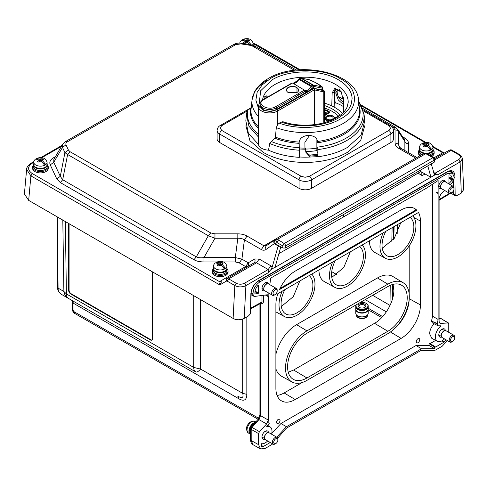 <?xml version="1.0" encoding="UTF-8"?>
<svg xmlns="http://www.w3.org/2000/svg" width="488" height="488" viewBox="0 0 488 488"><rect width="100%" height="100%" fill="white"/><g stroke="black" fill="none" stroke-linecap="round" stroke-linejoin="round"><path stroke-width="0.73" d="M36.362 158.923L36.777 158.319L39.144 159.003L42.242 158.728L43.347 159.369L42.852 159.637L42.852 161.144L45.646 164.352L44.536 164.993L41.748 161.784L38.644 162.083L37.539 161.443L38.033 161.144L38.033 159.637L35.545 159.033C34.16 160.399 33.574 161.491 33.794 162.309A6.649 3.837 180 0 0 37.899 165.853A6.649 3.837 180 0 0 45.146 165.023A6.649 3.837 180 0 0 47.092 162.309L47.092 164.541A6.649 3.837 180 0 1 45.146 167.256A6.649 3.837 180 0 1 37.899 168.092A6.649 3.837 180 0 1 33.794 164.541L33.794 162.309L32.281 163.193C27.358 166.646 27.358 170.099 32.275 173.557L30.896 175.869L219.856 284.962C218.917 283.101 218.795 281.997 219.49 281.643L221.534 281.789L219.856 284.962L226.273 281.106L227.286 281.186L234.819 285.535L233.118 318.42C236.424 320.213 240.12 320.213 244.195 318.414L248.38 315.998L250.429 313.784L251.167 293.288C251.167 290.269 252.985 284.791 258.353 281.125L447.191 172.105C448.71 171.221 450.174 171.044 451.571 171.556L453.267 173.862M42.852 161.144L41.547 160.393L42.852 159.637M42.242 159.991L42.242 158.728M41.748 159.003L40.443 159.753L39.144 159.003M40.168 161.186L39.339 160.711M40.443 159.753L40.443 161.028L41.748 161.784M45.646 164.352L43.584 163.163M41.547 161.668L41.547 160.393M38.033 159.637L39.339 160.393L38.033 161.144M39.144 161.784L40.443 161.028M39.339 161.668L39.339 160.393M41.547 160.711L40.718 161.186M275.104 294.636L274.415 295.033A3.91 2.257 -60 0 1 272.457 295.228L264.575 290.677A3.91 2.257 -60 0 1 263.764 288.884L263.764 288.408A3.325 1.921 -60 0 1 266.119 284.333L266.533 284.095A3.91 2.257 -60 0 1 268.485 283.9L276.373 288.451A3.91 2.257 -60 0 1 277.178 290.244L277.178 291.043A2.934 1.696 -60 0 1 275.104 294.636A2.934 1.696 -60 0 1 273.03 293.434A2.934 1.696 -60 0 1 275.104 289.841A2.934 1.696 -60 0 1 277.178 291.043M263.764 288.884A3.91 2.257 -60 0 1 266.533 284.095M272.457 295.228A3.91 2.257 -60 0 1 271.645 293.434A3.91 2.257 -60 0 1 273.353 289.5A3.91 2.257 -60 0 1 276.373 288.451M317.06 140.068L316.865 150.591A42.059 24.284 180 0 1 305.708 151.524M317.682 152.219A45 25.98 180 0 1 317.035 152.323M324.38 103.127A42.059 24.284 -0 0 1 331.773 105.902L332.157 92.97L334.664 88.456L341.106 91.579L343.631 101.376L343.302 112.582M263.544 99.412L266.277 95.813L267.607 97.063M262.52 100.04A42.901 24.772 180 0 1 274.951 84.467A42.901 24.772 180 0 1 322.129 79.196A42.901 24.772 180 0 1 348.182 102.511L347.072 107.177C345.406 111.032 341.856 114.57 336.433 117.797C323.202 125.77 299.589 127.582 282.973 121.726L281.167 122.043C298.918 128.448 323.843 126.679 338.391 117.992L344.247 113.869L348.45 109.349C349.512 108.001 350.439 106.238 351.238 104.048L352.104 98.674C351.891 91.347 347.2 84.979 338.031 79.562C320.878 69.314 289.262 69.357 272.188 79.77L260.623 90.786L259.219 103.676M322.702 89.499L323.77 90.542L323.806 91.854L324.38 91.5L324.368 122.708M323.806 122.86L323.806 91.854M258.347 107.878L255.877 100.138L257.158 92.305L262.093 84.967L270.315 78.69C286.188 67.783 324.392 67.783 340.264 78.69C359.15 87.852 359.15 109.91 340.264 119.072C324.74 128.356 298.028 130.143 279.24 123.159L277.66 124.611L276.299 127.649L275.409 137.122A54.333 31.366 -0 0 0 299.156 142.093C300.193 133.572 316.7 133.151 317.475 141.496A54.333 31.366 -0 0 0 343.704 133.108A54.333 31.366 -0 0 0 359.516 108.983L358.54 99.888A53.351 30.805 180 0 1 343.015 123.574A53.351 30.805 180 0 1 276.299 127.649M335.524 88.688A52.631 30.384 180 0 1 340.24 90.841L339.233 88.926M276.397 109.483L276.397 107.885A9.528 5.502 180 0 1 266.015 109.074A9.528 5.502 180 0 1 260.128 103.993L260.128 105.591L262.922 109.483C267.412 111.612 271.907 111.612 276.397 109.483L310.301 89.908L312.357 87.12L311.149 86.498L308.026 89.932A5.868 3.385 -60 0 1 304.817 90.036M317.773 147.101L317.871 156.739L317.773 147.101C328.729 145.662 338.202 142.667 346.187 138.11A57.84 33.391 -0 0 0 358.735 101.73M317.871 156.739C329.272 155.275 339.123 152.171 347.432 147.437L361.029 135.28L364.768 120.975L364.054 114.29L358.71 101.504M296.905 92.549A6.039 3.483 0 0 0 298.607 90.127A6.039 3.483 0 0 0 296.838 87.663A6.039 3.483 0 0 0 288.304 87.663A6.039 3.483 0 0 0 286.535 90.127A6.039 3.483 0 0 0 288.237 92.549M338.404 116.004A38.064 21.972 0 0 0 324.38 108.001M331.773 105.902A42.059 24.284 180 0 1 342.466 113.405M335.97 88.145L334.591 91.86L334.14 107.299M265.167 98.472L264.703 96.654M316.865 150.591L316.865 148.114A42.059 24.284 180 0 1 305.555 149.047M327.381 121.799A0.976 0.561 180 0 1 326.905 121.445A22.058 12.737 180 0 0 324.38 117.992M324.38 105.524A38.064 21.972 180 0 1 339.581 114.784A0.976 0.561 180 0 1 339.685 115.034A0.976 0.561 180 0 1 339.398 115.436L330.016 120.847M316.865 148.114L316.883 139.684M281.167 122.043L279.24 123.159M323.77 90.542L324.337 91.311L323.77 90.542M268.498 150.176L269.754 143.49L271.328 141.526C279.697 144.997 289.012 147.059 299.26 147.705L299.364 157.343C287.896 156.642 277.611 154.251 268.498 150.176A11.316 6.533 0 0 1 258.408 144.344L258.347 106.39A11.316 6.533 180 0 0 265.332 112.423A11.316 6.533 180 0 0 277.66 111.008L277.66 124.611M271.328 141.526L274.897 138.232L275.409 137.122M314.492 124.635L314.492 89.908L314.888 89.993L314.888 124.586M323.483 90.603L314.187 88.621L314.278 89.865A0.976 0.567 -120 0 0 313.589 88.663L276.964 109.806A0.976 0.567 60 0 1 277.66 111.008L314.278 89.865A0.976 0.787 101.9 0 0 313.979 88.578L313.022 88.334L310.301 89.908M258.408 144.344L248.404 133.358L245.824 120.817M322.599 87.547L322.11 88.194L313.662 86.37L313.229 86.62L313.229 88.255L322.599 89.951M260.22 103.163L259.72 107.22L263.849 110.526L270.578 111.532L276.964 109.806M258.347 128.252A54.845 31.665 180 0 1 250.856 108.001L247.947 110.117L246.946 111.837M299.26 147.705L299.156 142.093M322.397 87.053L322.702 90.103M322.11 88.194L322.11 90.121M307.129 91.738L305.073 91.329M250.856 108.001L251.369 107.086M359.199 106.048A54.845 31.665 180 0 1 344.07 134.267A54.845 31.665 180 0 1 317.596 142.734L317.548 142.051M300.614 78.098L301.249 78.092M322.599 87.517L322.056 86.815L313.363 85.089L301.261 78.098L298.876 79.343M301.627 78.178L309.105 79.721M309.496 79.8L315.346 82.515L322.318 86.968C319.616 84.717 315.693 82.448 310.551 80.16L309.319 79.733M321.793 86.901L322.117 88.157M300.876 78.19L312.973 85.174A0.976 0.567 120 0 1 313.363 85.089L313.662 86.37L312.973 85.174L312.54 85.424L313.229 86.62L312.357 87.12L311.667 85.925L311.149 86.498L299.053 79.513L299.571 78.94L311.667 85.925L312.54 85.424M260.128 103.993L260.128 103.993C260.165 102.273 261.165 100.827 263.124 99.656A0.976 0.567 60 0 1 263.611 99.704L291.598 83.546M305.22 91.244L276.397 107.885A0.976 0.567 -120 0 0 275.708 106.683C268.412 111.337 255.608 104.182 263.416 99.82L263.611 99.704M340.24 90.841L340.905 91.268M343.515 98.899L343.186 96.941M292.288 83.143L295.929 82.948L299.053 79.513L298.705 79.282C296.399 82.661 294.496 83.979 292.995 83.241L304.695 90.311M296.978 87.419L296.978 92.513L288.164 92.513C285.779 90.817 285.779 89.121 288.164 87.419C291.104 86.041 294.038 86.041 296.978 87.419M343.369 98.966L343.375 99.07A56.565 32.653 -0 0 0 338.434 96.752M47.287 164.907A7.826 4.514 180 0 1 48.269 167.097A7.826 4.514 180 0 1 45.976 170.294A7.826 4.514 180 0 1 37.448 171.27A7.826 4.514 180 0 1 32.623 167.097A7.826 4.514 180 0 1 33.599 164.907M32.623 167.097L32.623 168.378A7.826 4.514 0 0 0 37.448 172.551A7.826 4.514 0 0 0 45.976 171.569A7.826 4.514 0 0 0 48.269 168.378L48.269 167.097M431.008 152.085A6.649 3.837 180 0 1 423.755 152.921A6.649 3.837 180 0 1 419.656 149.371L419.656 147.138A6.649 3.837 180 0 0 423.755 150.682A6.649 3.837 180 0 0 431.008 149.853A6.649 3.837 180 0 0 432.954 147.138L432.954 149.371A6.649 3.837 180 0 1 431.008 152.085M422.218 143.753L422.639 143.149L424.999 143.832L428.098 143.557L429.208 144.198L428.714 144.466L428.714 145.973L431.502 149.182L429.44 147.992M427.604 143.832L426.305 144.582L426.305 145.857L427.604 146.613L430.398 149.822L431.502 149.182M427.604 146.613L424.505 146.912L423.401 146.272L423.895 145.973L423.895 144.466L421.406 143.862C420.022 145.229 419.436 146.321 419.656 147.138M428.714 145.973L427.409 145.223L428.714 144.466M428.098 144.82L428.098 143.557M426.305 144.582L424.999 143.832M426.024 146.016L425.194 145.54M427.409 146.498L427.409 145.223M423.895 144.466L425.194 145.223L423.895 145.973M424.999 146.613L426.305 145.857M425.194 146.498L425.194 145.223M427.409 145.54L426.579 146.016M224.938 271.06A6.649 3.837 180 0 1 217.691 271.889A6.649 3.837 180 0 1 213.585 268.345L213.585 266.106A6.649 3.837 180 0 0 217.691 269.657A6.649 3.837 180 0 0 224.938 268.821A6.649 3.837 180 0 0 226.883 266.106L226.883 268.345A6.649 3.837 180 0 1 224.938 271.06M216.147 262.721L216.568 262.123L218.935 262.8L222.034 262.532L223.138 263.172L222.644 263.441L222.644 264.941L225.438 268.156L223.376 266.96M221.54 262.8L220.234 263.55L220.234 264.832L221.54 265.582L224.327 268.79L225.438 268.156M221.54 265.582L218.435 265.887L217.331 265.246L217.825 264.941L217.825 263.441L215.336 262.837C213.951 264.203 213.366 265.295 213.585 266.106M222.644 264.941L221.339 264.191L222.644 263.441M222.034 263.794L222.034 262.532M220.234 263.55L218.935 262.8M219.96 264.99L219.13 264.514M221.339 265.472L221.339 264.191M217.825 263.441L219.13 264.191L217.825 264.941M218.935 265.582L220.234 264.832M219.13 265.472L219.13 264.191M221.339 264.514L220.509 264.99M433.143 149.737A7.826 4.514 180 0 1 434.125 151.927A7.826 4.514 180 0 1 431.837 155.123A7.826 4.514 180 0 1 430.544 155.721M420.888 155.184A7.826 4.514 180 0 1 418.478 151.927A7.826 4.514 180 0 1 419.46 149.737M434.125 151.927L434.125 153.208A7.826 4.514 180 0 1 431.837 156.398A7.826 4.514 180 0 1 431.776 156.434M419.869 155.776A7.826 4.514 180 0 1 418.478 153.208L418.478 151.927M226.883 267.888A6.844 3.953 180 0 1 227.079 268.821A6.844 3.953 180 0 1 225.078 271.621A6.844 3.953 180 0 1 217.618 272.475A6.844 3.953 180 0 1 213.39 268.821A6.844 3.953 180 0 1 213.585 267.888M227.079 268.821L227.079 270.419A6.844 3.953 180 0 1 225.078 273.213A6.844 3.953 180 0 1 217.618 274.073A6.844 3.953 180 0 1 213.39 270.419L213.39 268.821M242.426 39.949L242.847 39.351L245.208 40.028L248.307 39.76L249.417 40.394L248.923 40.669L248.923 42.169L251.71 45.378M249.935 44.518L247.812 42.81L244.714 43.109L243.61 42.474L244.104 42.169L244.104 40.669L241.615 40.059C240.23 41.431 239.645 42.523 239.864 43.334M248.923 42.169L247.617 41.419L248.923 40.669M248.307 41.016L248.307 39.76M247.812 40.028L246.513 40.778L245.208 40.028M246.233 42.218L245.403 41.736M246.513 40.778L246.513 42.059L247.812 42.81M250.326 44.579L249.649 44.188M247.617 42.694L247.617 41.419M244.104 40.669L245.403 41.419L244.104 42.169M245.208 42.81L246.513 42.059M245.403 42.694L245.403 41.419M247.617 41.736L246.788 42.218M304.969 148.12L304.896 142.35L309.526 135.377M334.597 91.653A53.296 30.768 180 0 1 335.848 92.141L335.848 93.354L338.282 99.979L343.534 104.676M343.479 106.585A53.296 30.768 0 0 0 335.103 102.547M330.394 120.627A4.593 2.653 180 0 1 325.313 117.992A4.593 2.653 180 0 1 326.655 116.113A4.593 2.653 180 0 1 331.663 115.54A4.593 2.653 180 0 1 334.506 117.992A4.593 2.653 180 0 1 334.475 118.273M334.506 118.017A4.593 2.653 0 0 0 331.645 115.583A4.593 2.653 0 0 0 326.655 116.162A4.593 2.653 0 0 0 325.313 118.017M299.358 156.977A55.626 32.116 -0 0 0 310.185 157.032L318.786 156.618M364.695 125.825L360.669 140.666L347.45 152.323A59.53 34.373 180 0 1 263.191 152.354L249.929 140.69L245.879 125.825M332.188 119.359A3.227 1.86 180 0 1 328.674 119.761A3.227 1.86 180 0 1 326.679 118.041A3.227 1.86 180 0 1 326.679 118.017A3.227 1.86 180 0 1 327.625 116.675A3.227 1.86 180 0 1 331.145 116.272A3.227 1.86 180 0 1 333.133 117.992A3.227 1.86 180 0 1 333.133 118.041A3.227 1.86 180 0 1 332.188 119.359M333.133 118.041L333.133 117.992A3.227 1.86 180 0 1 332.188 119.31A3.227 1.86 180 0 1 328.674 119.712A3.227 1.86 180 0 1 326.679 117.992L326.679 118.041M390.9 142.502A8.802 5.081 0 0 0 393.474 138.909L393.474 130.448A8.802 5.081 180 0 1 390.9 134.041L390.9 142.502L311.515 188.338A8.802 5.081 0 0 1 299.065 188.338L219.679 142.502A8.802 5.081 0 0 1 217.105 138.909L217.105 130.448A8.802 5.081 180 0 0 219.679 134.041L219.679 142.502M317.694 154.19A46.94 27.102 180 0 1 308.63 155.086M363.456 111.008L388.82 125.66L390.54 128.173L388.82 130.448L309.441 176.278L305.079 177.272L301.139 176.278L221.753 130.448L220.039 127.929L221.753 125.66A2.934 1.696 -120 0 0 220.289 125.514C218.478 126.386 217.41 128.027 217.105 130.448M334.561 92.976L335.146 103.242L334.243 103.767M324.38 109.922L327.088 110.294L329.18 111.599L329.577 112.38L329.18 112.984L327.497 113.576L324.38 112.423M324.38 113.161L326.625 114.46L324.38 115.754M324.38 114.997L325.49 114.357L324.38 113.716M341.295 100.681L343.619 101.754M317.755 155.562L310.575 156.014L305.744 151.701M299.303 148.968A55.083 31.805 0 0 0 305.586 149.157L305.274 148.126A53.296 30.768 180 0 1 299.266 147.925M325.112 109.8L324.575 109.861M329.565 112.399L329.461 111.941M329.461 111.99L329.18 111.599M329.18 111.648L328.717 111.24M328.717 111.282L327.088 110.294M327.088 110.343L326.46 110.026M326.46 110.074L325.868 109.867M325.868 109.916L325.112 109.849M324.38 115.046L325.49 114.357M326.582 114.485L324.38 113.21M343.595 102.523L341.082 100.461C338.751 97.948 337.458 95.319 337.19 92.58L337.129 91.402A55.083 31.805 0 0 0 334.762 90.487M335.848 92.141L337.129 91.402M310.185 157.032L305.897 152.299L305.586 149.157M324.38 111.874L327.003 113.106L328.528 112.606L328.76 112.094L328.528 112.655L327.003 113.155L324.38 111.917M328.76 112.094L326.088 110.367L324.38 110.599M452.614 341.466L451.925 341.868A3.91 2.257 -60 0 1 449.966 342.058L442.085 337.507A3.91 2.257 -60 0 1 441.274 335.72L441.274 335.238A3.325 1.921 -60 0 1 443.623 331.169L444.037 330.925A3.91 2.257 -60 0 1 445.995 330.736L453.877 335.286A3.91 2.257 -60 0 1 454.688 337.074L454.688 337.873A2.934 1.696 -60 0 1 452.614 341.466A2.934 1.696 -60 0 1 450.54 340.27A2.934 1.696 -60 0 1 452.614 336.677A2.934 1.696 -60 0 1 454.688 337.873M441.274 335.72A3.91 2.257 -60 0 1 444.037 330.925M449.966 342.058A3.91 2.257 -60 0 1 449.155 340.27A3.91 2.257 -60 0 1 450.863 336.33A3.91 2.257 -60 0 1 453.877 335.286M359.516 307.544A3.172 1.83 180 0 1 358.82 306.397A3.172 1.83 180 0 1 359.754 305.104A3.172 1.83 180 0 1 363.206 304.707A3.172 1.83 180 0 1 365.164 306.397A3.172 1.83 180 0 1 364.469 307.544M359.229 304.195A3.91 2.257 180 0 1 364.762 304.195A3.91 2.257 180 0 1 364.762 307.391L364.762 307.391A3.91 2.257 180 0 1 359.229 307.391A3.91 2.257 180 0 1 359.229 304.195M367.104 316.547A5.502 3.178 180 0 1 367.013 316.675A5.502 3.178 180 0 1 365.884 317.621A5.502 3.178 180 0 1 356.972 316.675A5.502 3.178 180 0 1 356.88 316.547M367.671 314.742A5.71 3.3 180 0 1 367.208 316.425A5.71 3.3 180 0 1 366.03 317.413A5.71 3.3 180 0 1 356.777 316.425A5.71 3.3 180 0 1 356.313 314.742M356.301 304.768A5.96 3.44 0 0 0 358.906 308.739A5.96 3.44 0 0 0 366.207 308.227A5.96 3.44 0 0 0 366.207 303.359A5.96 3.44 0 0 0 360.211 302.511M356.087 304.89A6.21 3.587 0 0 0 355.782 306A6.21 3.587 0 0 0 359.619 309.313A6.21 3.587 0 0 0 366.384 308.532A6.21 3.587 0 0 0 368.202 306A6.21 3.587 0 0 0 366.384 303.463A6.21 3.587 0 0 0 366.293 303.414M355.782 306L355.782 306.543A6.21 3.587 0 0 0 359.619 309.856A6.21 3.587 0 0 0 366.384 309.081A6.21 3.587 0 0 0 368.202 306.543L368.202 306M367.495 314.961L367.495 315.077A5.502 3.178 180 0 1 365.884 317.328A5.502 3.178 180 0 1 359.888 318.011A5.502 3.178 180 0 1 356.49 315.077L356.49 314.961M368.196 309.361A6.21 3.587 180 0 1 368.202 309.544L368.202 313.296A6.21 3.587 180 0 1 366.384 315.834L365.884 316.12A5.502 3.178 180 0 1 358.1 316.12L357.6 315.834A6.21 3.587 180 0 1 355.782 313.296L355.782 309.544A6.21 3.587 180 0 1 355.789 309.361M365.884 316.12L366.384 315.834A6.21 3.587 180 0 1 357.6 315.834M355.795 306.738A6.21 3.587 0 0 0 355.782 306.934A6.21 3.587 0 0 0 359.619 310.246A6.21 3.587 0 0 0 366.384 309.471A6.21 3.587 0 0 0 368.202 306.934A6.21 3.587 0 0 0 368.196 306.738M368.202 309.544A6.21 3.587 180 0 1 366.384 312.082A6.21 3.587 180 0 1 359.619 312.857A6.21 3.587 180 0 1 355.782 309.544M355.782 306.934L355.782 309.172A6.21 3.587 0 0 0 359.619 312.485A6.21 3.587 0 0 0 366.384 311.71A6.21 3.587 0 0 0 368.202 309.172L368.202 306.934M364.335 312.491A5.612 3.239 180 0 1 359.65 312.491M227.079 268.711A7.826 4.514 180 0 1 228.061 270.901A7.826 4.514 180 0 1 225.767 274.091A7.826 4.514 180 0 1 217.239 275.073A7.826 4.514 180 0 1 212.408 270.901A7.826 4.514 180 0 1 213.39 268.711M212.408 270.901L212.408 272.176A7.826 4.514 0 0 0 217.239 276.348A7.826 4.514 0 0 0 225.767 275.372A7.826 4.514 0 0 0 228.061 272.176L228.061 270.901M47.092 164.084A6.844 3.953 180 0 1 47.287 165.023A6.844 3.953 180 0 1 45.286 167.817A6.844 3.953 180 0 1 37.826 168.671A6.844 3.953 180 0 1 33.599 165.023A6.844 3.953 180 0 1 33.794 164.084M47.287 165.023L47.287 166.621A6.844 3.953 180 0 1 45.286 169.415A6.844 3.953 180 0 1 37.826 170.269A6.844 3.953 180 0 1 33.599 166.621L33.599 165.023M255.279 422.51A6.844 3.953 120 0 0 249.246 431.416A6.844 3.953 120 0 0 250.594 434.509M432.954 148.913A6.844 3.953 180 0 1 433.149 149.853A6.844 3.953 180 0 1 431.142 152.646A6.844 3.953 180 0 1 426.957 153.787M424.127 153.598A6.844 3.953 180 0 1 419.454 149.853A6.844 3.953 180 0 1 419.656 148.913M419.454 149.853L419.454 151.451A6.844 3.953 0 0 0 422.022 154.531M429.3 155.001A6.844 3.953 0 0 0 431.142 154.245A6.844 3.953 0 0 0 433.149 151.451L433.149 149.853M275.799 443.549L275.104 443.952A3.91 2.257 -60 0 1 273.152 444.147L265.265 439.59A3.91 2.257 -60 0 1 264.453 437.803L264.453 437.321A3.325 1.921 -60 0 1 266.808 433.252L267.223 433.009A3.91 2.257 -60 0 1 269.181 432.819L277.062 437.37A3.91 2.257 -60 0 1 277.873 439.157L277.873 439.956A2.934 1.696 -60 0 1 275.799 443.549A2.934 1.696 -60 0 1 273.725 442.354A2.934 1.696 -60 0 1 275.799 438.761A2.934 1.696 -60 0 1 277.873 439.956M264.453 437.803A3.91 2.257 -60 0 1 267.223 433.009M273.152 444.147A3.91 2.257 -60 0 1 272.341 442.354A3.91 2.257 -60 0 1 274.049 438.419A3.91 2.257 -60 0 1 277.062 437.37M255.444 422.327A6.649 3.837 120 0 0 248.965 431.093A6.649 3.837 120 0 0 249.807 433.71M250.844 422.035L251.344 421.382L252.009 421.418L250.112 422.096C245.952 425.933 245.385 429.574 248.41 433.021L249.947 433.911M244.506 283.223C245.037 283.418 245.501 284.211 245.891 285.614L245.043 286.041C241.218 287.304 237.809 287.139 234.819 285.535L236.198 283.223C238.968 284.541 241.731 284.534 244.506 283.223L268.205 269.541L256.517 262.794L254.022 262.91C255.114 262.129 255.334 260.818 254.681 258.976L259.159 259.036L270.846 265.783L272.237 267.003L277.831 247.123L278.52 246.141M272.237 267.003L270.986 269.547L268.272 272.707C268.992 270.962 268.967 269.901 268.205 269.541L270.846 265.783M250.429 313.784L250.881 293.672C251.436 288.146 253.992 283.815 258.555 280.685L447.392 171.66C451.949 169.525 454.462 170.928 454.932 175.863L455.17 195.682L451.382 193.486M453.663 190.46L453.681 193.559L455.084 195.627L457.116 195.487L461.306 193.065L463.6 189.765L462.386 158.594L460.928 161.376L460.092 161.949L437.712 174.881L434.43 174.484L431.227 163.913M427.799 165.896L430.935 177.199L435.022 174.838M430.935 177.199L275.019 267.418L280.771 246.879M270.986 269.547L275.073 267.186M415.745 158.155L398.873 148.413L400.837 148.224L416.892 157.496M294.429 70.272L252.68 46.171L249.954 45.286L240.883 43.883L235.606 44.701L67.423 141.801C66.026 142.667 65.557 143.685 66.008 144.844L68.442 150.078L69.973 151.658L210.682 232.898L214.964 233.85L237.827 233.85C241.414 233.874 244.488 234.612 247.062 236.058L244.427 239.815L261.306 249.563C262.953 250.484 264.545 250.435 266.082 249.429C265.362 247.617 265.545 246.33 266.631 245.562L263.947 245.806L276.373 238.632M398.873 148.413C396.372 146.931 395.097 145.156 395.048 143.082C396.884 143.167 398.129 143.911 398.775 145.314L398.775 132.114L397.927 129.619L404.375 139.611M399.044 146.595L398.775 145.314L399.648 147.37M237.827 233.85L237.827 238.236C240.401 238.156 242.597 238.681 244.427 239.815L241.902 259.152L235.301 257.572L237.827 238.236L214.964 238.236L203.954 257.572L235.301 257.572L235.301 261.958L223.51 261.958M210.682 232.898L208.333 235.753L214.964 238.236L214.964 233.85M67.423 141.801L65.465 141.605L62.726 144.234L62.495 147.413L64.922 152.646L67.625 154.513L208.333 235.753L196.298 256.877C198.317 257.78 200.873 258.012 203.954 257.572L203.954 261.958C199.702 261.891 196.365 261.147 193.956 259.732L196.298 256.877L62.69 179.736L60.341 182.591L56.773 178.913L50.246 164.865L53.765 162.297L60.286 176.345L62.69 179.736L67.625 154.513L69.973 151.658M402.533 136.75L404.747 138.031C407.236 139.476 408.523 141.404 408.608 143.801C406.772 143.722 405.528 142.978 404.875 141.569L404.381 139.623M62.726 144.234L53.839 159.393L53.765 162.297L62.495 147.413L66.008 144.844M404.747 138.031L403.6 138.409M266.082 249.429L274.226 243.683L275.372 243.786L279.526 246.19L278.508 246.153L274.226 243.683C273.493 241.865 273.676 240.572 274.774 239.815M275.781 240.407L277.507 239.291L284.205 243.549A1.958 1.129 60 0 1 285.59 245.928A1.958 1.129 60 0 1 285.59 245.94L282.826 245.94L276.989 242.573L275.781 240.407L276.501 238.547L277.507 239.291L425.487 153.854L422.584 154.208L425.719 153.506L428.006 154.257L427.03 154.354L425.847 153.769M254.053 262.892L226.664 278.703L254.053 262.892M248.05 266.356A3.91 2.623 59.2 0 0 248.239 262.812L245.604 266.57L239.26 262.91L241.902 259.152L248.239 262.812L254.681 258.976M68.442 150.078L64.922 152.646L60.286 176.345L56.773 178.913M50.246 164.865C49.136 162.138 50.233 159.765 53.546 157.758L54.583 158.124M299.028 69.827L253.162 43.627M430.989 177.37L425.042 173.978L422.175 175.631L418.027 173.155L343.698 216.837L278.886 253.595M418.027 173.155L420.784 171.55L425.042 173.978M420.784 171.55L420.345 170.196M433.6 172.423L435.009 173.234L458.708 159.552C460.989 157.953 460.989 156.355 458.714 154.757L451.18 150.408L449.222 150.213L434.686 158.606L449.222 150.213C450.43 149.682 451.4 149.718 452.156 150.31L451.18 150.408L434.82 159.851M433.93 173.606L435.009 173.234L437.712 174.881M462.38 158.539L461.544 156.27L459.69 154.659L452.156 150.31M278.374 240.175L276.989 242.573L275.372 243.786C274.286 241.7 274.512 240.066 276.049 238.894M276.293 238.687L266.466 245.665M279.526 246.19L282.826 248.026L285.59 247.995L434.247 162.169L434.82 161.382L434.82 159.32L434.247 160.119L432.874 157.715L427.03 154.354M226.688 278.691L228.665 278.874L236.198 283.223M32.281 163.193L31.305 163.096C28.054 165.377 26.492 167.482 26.627 169.415L30.896 175.869A1.958 1.129 -60 0 1 32.275 173.557L219.49 281.643L245.604 266.57L247.581 266.753M434.058 157.764L442.701 152.774L444.251 153.012L432.893 146.455M432.954 147.15L442.701 152.774L444.611 152.994M26.627 169.415L24.4 193.962L28.676 200.385L233.118 318.42M450.894 193.12L451.254 193.425M343.698 214.446L343.698 216.837M285.59 247.995L285.59 245.94L434.247 160.119L432.862 157.722L284.205 243.549A1.958 1.129 -60 0 0 282.826 245.94L282.826 248.026M421.211 175.052L421.211 171.788M250.82 308.751L261.568 302.871L261.989 301.968L263.355 301.962C263.233 303.347 262.526 303.756 261.245 303.182L261.239 303.054M258.5 281.039L259.927 281.838L447.459 173.569L452.4 173.112L454.377 177.559L452.577 182.225L450.186 184.635M57.127 216.812L57.755 287.981L58.072 288.109L57.45 217.001M57.755 287.981C57.358 289.787 58.603 291.922 61.488 294.392L68.436 298.4C65.856 296.832 64.337 294.52 63.879 291.464L66.411 293.922L65.331 221.546M152.469 271.859L152.469 338.77A2.934 1.696 60 0 1 151.859 340.112A2.934 1.696 60 0 1 150.395 339.971L70.73 293.977A2.934 1.696 60 0 1 68.656 290.384L68.656 223.474M246.836 316.889L246.836 394.353C246.678 400.105 244.073 401.612 239.016 398.867L73.981 303.585L73.981 311.661L258.786 418.362M267.345 294.764L254.815 296.399L253.851 296.253L253.01 294.447L251.167 293.447M267.454 294.819L268.296 296.631L265.082 294.886M268.296 420.064L266.619 423.968L259.451 431.654L258.616 433.606L258.616 444.69L251.192 440.554L250.594 439.743C250.631 442.122 251.46 443.793 253.077 444.751L251.192 440.554L251.192 429.373L252.034 427.421L258.945 419.589L260.531 415.636L268.296 420.064L268.296 296.631M448.777 332.34L448.777 323.812L447.941 322.83L440.774 318.45L448.387 322.928L440.774 323.422L439.877 323.233L439.096 321.458L439.096 198.024L440.896 193.992L444.483 190.375M259.927 281.838C255.529 284.992 253.223 288.988 253.01 293.813L253.01 294.447M258.616 444.69L260.555 448.917L265.112 448.441L271.462 444.775A5.868 3.385 -60 0 0 272.676 443.866M277.696 438.145L285.395 429.251A5.868 3.385 -60 0 1 287.255 427.677L420.137 350.957A5.868 3.385 -60 0 1 421.992 350.39L434.07 350.39A5.868 3.385 -60 0 0 435.924 349.823L442.274 346.157L447.301 340.52M441.616 337.062A4.673 2.696 -60 0 1 439.712 337.019A4.673 2.696 -60 0 1 438.797 334.908A4.673 2.696 -60 0 1 440.798 330.248A4.673 2.696 -60 0 1 444.385 328.924A4.673 2.696 -60 0 1 445.373 330.553M441.426 188.612A4.673 2.696 -60 0 1 439.712 188.496A4.673 2.696 -60 0 1 438.797 186.392A4.673 2.696 -60 0 1 440.798 181.731A4.673 2.696 -60 0 1 444.385 180.407A4.673 2.696 -60 0 1 445.337 181.835M264.612 290.695A4.673 2.696 -60 0 1 262.892 290.586A4.673 2.696 -60 0 1 261.983 288.475A4.673 2.696 -60 0 1 263.984 283.815A4.673 2.696 -60 0 1 267.564 282.491A4.673 2.696 -60 0 1 268.522 283.918M264.801 439.145A4.673 2.696 -60 0 1 262.892 439.102A4.673 2.696 -60 0 1 261.983 436.998A4.673 2.696 -60 0 1 263.984 432.331A4.673 2.696 -60 0 1 267.564 431.008A4.673 2.696 -60 0 1 268.553 432.636M254.895 293.849L254.895 292.885C254.986 290.201 256.041 287.67 258.067 285.279L258.463 285.34L258.463 293.087L258.085 293.599L254.901 293.935M448.93 177.748L452.498 179.761L449.302 183.201L448.93 183.122L448.93 175.375L449.326 174.856L450.79 175.174L452.498 178.803L448.93 176.9M452.498 179.761L452.498 178.803M448.93 182.951L449.302 183.201L448.93 183.122M270.279 442.488L263.258 446.544L261.745 446.654L261.184 445.343L261.611 443.708A9.504 5.49 120 0 0 267.662 440.975M271.572 434.198A9.504 5.49 120 0 0 270.157 426.927A9.504 5.49 120 0 0 266.942 426.61L266.899 426.03L269.224 423.377L268.827 422.535L268.827 293.129M266.735 426.457L266.899 426.03M269.815 284.669L270.706 278.099L427.091 187.807L438.126 180.517L438.126 319.439L437.211 323.977L438.084 325.795L440.566 325.825M438.157 193.047L438.126 193.608C435.668 191.998 435.51 191.729 437.657 192.791L437.297 192.601M440.487 325.807L440.45 326.435A9.504 5.49 120 0 0 435.381 336.885A9.504 5.49 120 0 0 437.468 341.301A9.504 5.49 120 0 0 444.483 338.892M445.983 339.758L444.129 342.118L435.619 347.029L434.552 347.066L434.552 348.639L421.547 348.737L286.48 426.713L276.733 437.181M434.113 323.764A9.778 5.649 120 0 0 429.654 333.804L431.807 338.343L437.468 341.301M72.261 308.8L74.792 313.455C73.468 313.015 72.62 311.46 72.261 308.8L72.261 301.194A5.868 3.385 180 0 0 73.981 303.585A5.868 3.385 120 0 0 72.767 300.901L61.488 294.392C59.121 292.849 57.98 290.756 58.072 288.109L63.879 291.464L62.812 220.094M72.724 300.876A5.868 4.788 -60 0 0 72.767 300.901L195.737 371.899C194.413 371.087 193.736 369.593 193.712 367.421L200.623 369.074C198.531 371.453 196.902 372.393 195.737 371.899L68.436 298.4C67.021 297.406 66.35 295.911 66.411 293.922L193.712 367.421L193.712 295.667M69.07 223.711L69.07 290.147A2.934 1.696 -120 0 0 71.144 293.739L150.81 339.727A2.934 1.696 -120 0 0 152.055 339.971M239.016 398.867L237.796 396.183C242.207 398.623 243.835 397.677 242.689 393.358L200.623 369.074L200.623 299.662M246.836 394.353L242.689 393.358L242.689 319.097M266.619 423.968L258.945 419.589A1.958 0.628 -138.6 0 0 258 419.436L251.082 427.268A1.958 1.958 0 0 0 250.594 428.555L251.192 429.373L258.616 433.606M251.113 427.793C250.728 427.287 251.027 427.159 252.003 427.409L259.451 431.654M271.773 433.375L280.948 423.523L286.48 426.713M280.948 423.523L416.014 345.541L421.547 348.737M416.014 345.541L429.019 345.443L434.552 348.639M429.019 345.443L429.019 343.625L430.135 343.589L435.699 340.374M440.45 326.435L439.34 325.905M437.211 323.446L431.49 321.104L432.356 322.861L438.084 325.795M431.49 321.104L432.594 316.242L438.126 319.439M432.594 316.242L432.594 184.171M438.126 193.041L437.657 192.791M280.051 420.333A2.446 1.409 -60 0 1 278.965 422.815A2.446 1.409 -60 0 1 277.068 423.431A2.446 1.409 -60 0 1 276.592 422.334A2.446 1.409 -60 0 1 277.642 419.894A2.446 1.409 -60 0 1 279.514 419.198A2.446 1.409 -60 0 1 280.051 420.333M416.862 210.249L279.465 289.579A27.304 15.762 -60 0 1 295.191 271.127L401.13 209.962A27.304 15.762 -60 0 1 414.611 208.516A27.304 15.762 -60 0 1 416.862 210.249L416.148 209.852L279.99 288.463M275.891 388.405L275.891 304.561A27.304 15.762 -60 0 1 277.837 293.685L418.49 212.475A27.304 15.762 -60 0 1 420.436 221.107L420.436 304.951A27.304 15.762 -60 0 1 401.13 338.385L295.191 399.55A27.304 15.762 -60 0 1 281.375 400.8A27.304 15.762 -60 0 1 275.891 388.405M419.735 339.691A2.446 1.409 -60 0 1 418.649 342.173A2.446 1.409 -60 0 1 416.752 342.79A2.446 1.409 -60 0 1 416.276 341.685A2.446 1.409 -60 0 1 417.325 339.245A2.446 1.409 -60 0 1 419.198 338.556A2.446 1.409 -60 0 1 419.735 339.691M429.019 343.625L434.552 347.066M416.148 209.852A27.285 15.75 120 0 0 414.257 208.327M277.092 395.451A27.029 15.604 120 0 0 284.132 392.938L295.191 399.55M302.224 382.488L284.132 392.938M394.408 328.692A27.029 15.604 120 0 0 409.176 299.181M409.182 245.897L409.182 294.069M309.154 275.598A22.491 12.987 -60 0 1 312.893 285.273A22.491 12.987 -60 0 1 302.987 308.001A22.491 12.987 -60 0 1 285.608 313.851A22.491 12.987 -60 0 1 281.088 303.64A22.491 12.987 -60 0 1 284.827 289.646M281.308 306.555L293.3 296.643L299.827 280.984M282.216 291.153A25.425 14.683 120 0 0 279.014 304.835A25.425 14.683 120 0 0 284.437 316.566A25.425 14.683 120 0 0 303.975 309.557A25.425 14.683 120 0 0 314.974 284.077A25.425 14.683 120 0 0 311.765 274.091M362.242 244.952A25.425 14.683 -60 0 1 365.451 254.931A25.425 14.683 -60 0 1 354.453 280.411A25.425 14.683 -60 0 1 334.914 287.42A25.425 14.683 -60 0 1 329.491 275.69A25.425 14.683 -60 0 1 332.7 262.007M318.939 269.949A25.681 14.829 120 0 0 324.416 281.655L334.914 287.42M359.638 246.458A22.491 12.987 -60 0 1 363.377 256.127A22.491 12.987 -60 0 1 353.465 278.861A22.491 12.987 -60 0 1 336.086 284.705A22.491 12.987 -60 0 1 331.565 274.494A22.491 12.987 -60 0 1 335.305 260.5M331.785 277.41L343.778 267.497L350.311 251.839M412.726 215.806A25.425 14.683 -60 0 1 413.879 236.595A25.425 14.683 -60 0 1 397.952 256.926A25.425 14.683 -60 0 1 385.398 258.274A25.425 14.683 -60 0 1 383.178 232.868M410.115 217.312A22.491 12.987 -60 0 1 413.855 226.987A22.491 12.987 -60 0 1 403.948 249.716A22.491 12.987 -60 0 1 386.569 255.566A22.491 12.987 -60 0 1 382.049 245.348A22.491 12.987 -60 0 1 385.788 231.361M382.269 248.264L394.261 238.357L400.788 222.699M369.416 240.81A25.681 14.829 120 0 0 374.894 252.509L385.398 258.274M403.198 282.765A30.317 17.501 -60 0 1 407.608 307.117A30.317 17.501 -60 0 1 387.856 333.664L306.952 380.372A30.317 17.501 -60 0 1 291.976 381.982A30.317 17.501 -60 0 1 287.096 357.753A30.317 17.501 -60 0 1 306.952 330.864L387.856 284.156A30.317 17.501 -60 0 1 403.198 282.765L392.956 276.556A30.573 17.653 120 0 0 377.48 277.959L296.576 324.666A30.573 17.653 120 0 0 275.891 354.331M275.891 368.818A30.573 17.653 120 0 0 281.478 376.211L291.976 381.982M288.255 372.24L293.636 370.02L374.546 323.312C384.782 317.682 393.999 301.913 393.84 290.275L393.072 284.364M387.856 286.554A27.383 15.811 -60 0 1 401.374 285.102A27.383 15.811 -60 0 1 407.218 297.729A27.383 15.811 -60 0 1 387.856 331.267L306.952 377.974A27.383 15.811 -60 0 1 293.093 379.231A27.383 15.811 -60 0 1 289.109 357.234A27.383 15.811 -60 0 1 306.952 333.261L387.856 286.554M388.802 307.855L390.01 305.336L390.223 285.352M390.046 305.409L372.667 295.319M453.681 193.559L451.931 192.546L451.229 192.949A3.91 2.257 -60 0 1 449.277 193.144L441.39 188.594A3.91 2.257 -60 0 1 440.585 186.8L440.585 186.325A3.325 1.921 -60 0 1 442.933 182.25L443.348 182.012A3.91 2.257 -60 0 1 445.306 181.817L453.187 186.367A3.91 2.257 -60 0 1 453.999 188.161L453.999 188.954A2.934 1.696 -60 0 1 451.925 192.553A2.934 1.696 -60 0 1 449.851 191.351A2.934 1.696 -60 0 1 451.925 187.758A2.934 1.696 -60 0 1 453.999 188.954M440.585 186.8A3.91 2.257 -60 0 1 443.348 182.012M449.277 193.144A3.91 2.257 -60 0 1 448.466 191.351A3.91 2.257 -60 0 1 450.174 187.416A3.91 2.257 -60 0 1 453.187 186.367M314.589 88.706L314.888 89.993L323.806 91.897M258.347 116.431A53.351 30.805 180 0 1 252.04 99.888L252.04 99.888A53.351 30.805 180 0 1 267.564 80.014M358.54 99.888C356.905 72.004 297.875 60.091 268.363 78.495C262.129 82.082 257.56 86.468 254.669 91.646L252.04 99.888L251.064 108.983A54.333 31.366 -0 0 0 258.347 126.715M317.834 149.602C329.046 148.151 338.745 145.088 346.919 140.428A58.877 33.989 0 0 0 364.054 114.29M339.581 114.784L339.581 115.29M332.157 92.97L334.591 91.86M293.465 83.405L297.527 81.063M314.187 88.621L313.412 88.249M247.947 110.117C246.141 118.889 249.649 126.886 258.469 134.102M299.089 143.338A54.845 31.665 180 0 1 274.897 138.232M299.321 150.206C288.402 149.529 278.544 147.291 269.754 143.49M258.347 136.908L248.923 126.209L246.525 114.283L245.812 120.975M313.729 85.168L314.022 88.383M299.748 78.836L300.443 78.44L299.748 78.836M304.53 90.048L275.708 106.683M341.136 91.628A55.626 32.116 0 0 0 335.256 89.127M335.146 89.353A55.858 32.245 180 0 1 341.344 91.976M253.162 45.286L253.162 43.334A6.649 3.837 180 0 1 252.467 45.048M388.82 130.448A2.934 1.696 60 0 1 390.9 134.041L311.515 179.871L311.515 188.338M309.441 176.278A2.934 1.696 60 0 1 311.515 179.871A8.802 5.081 180 0 1 299.065 179.871L299.065 188.338M301.139 176.278A2.934 1.696 120 0 0 299.065 179.871L219.679 134.041A2.934 1.696 120 0 1 221.753 130.448M339.703 97.295L343.576 99.534M388.82 125.66A2.934 1.696 -60 0 1 390.29 125.514L363.115 109.824M221.753 125.66L247.209 110.965M335.848 93.354L337.19 92.58M251.344 421.382C253.223 420.87 254.461 420.906 255.059 421.504A6.649 3.837 120 0 0 251.735 421.833A6.649 3.837 120 0 0 247.032 429.977A6.649 3.837 120 0 0 248.41 433.021M268.272 272.707L245.891 285.62L244.195 318.414M461.306 193.065L460.092 161.949L458.708 159.552M247.062 236.058L263.947 245.806L261.306 249.563M395.048 143.082L395.048 129.881L393.395 127.411L391.291 126.191M235.606 44.701L233.654 44.506C235.924 43.273 238.534 42.84 241.481 43.212L240.883 43.883M249.954 45.286L250.551 44.615L254.638 45.976L296.35 70.058M255.029 46.317L252.68 46.171M393.395 127.411L395.738 127.557M395.048 129.881C396.878 129.973 398.123 130.717 398.775 132.114L404.875 141.569L404.875 150.56M408.608 143.801L408.608 152.713M279.484 246.166L277.831 247.123M227.286 281.186L228.665 278.874L256.517 262.794L259.159 259.036M239.26 262.91L235.301 261.958M216.965 261.958L203.954 261.958M193.956 259.732L60.341 182.591M53.546 157.758L55.437 156.666M424.926 142.514L361.498 105.896M61.506 146.321L41.822 157.685M458.714 154.757L459.69 154.659M255.492 44.689L256.468 44.597L253.156 43.164M454.932 175.863L454.236 176.04M453.59 180.889L453.633 186.782M447.392 171.66L446.703 172.057M258.555 280.685L257.865 281.082M250.881 293.672L250.881 292.879M428.006 154.257L433.838 157.624L432.874 157.715M226.664 278.703L226.273 281.106M30.896 175.869L28.676 200.385M434.247 160.119L434.247 162.169M250.838 308.068L261.989 301.968L261.989 295.344M263.355 295.142L263.355 301.962M447.459 173.569L446.081 172.74M260.531 303.64L260.531 415.636L259.933 414.824L258 419.436M439.096 199.574L449.503 193.248M258.085 293.599L254.974 291.751M251.192 292.8L253.01 293.813M69.07 290.147L68.656 290.384M71.144 293.739L70.73 293.977M150.81 339.727L150.395 339.971M74.792 313.455L258.115 419.296M439.285 322.513L440.774 323.422M439.096 318.322L440.774 318.45L439.096 318.548M255.09 291.08L258.463 293.087M452.315 180.17L448.93 178.254M261.184 445.172L263.258 446.544M441.945 340.856L444.129 342.118M435.619 347.029L430.135 343.589M437.211 323.977L432.124 321.366M61.842 294.593L72.736 300.882M435.497 347.066L430.007 343.625M401.13 338.385L390.43 331.993M409.212 298.693L420.436 304.951M420.436 221.107L413.983 217.508M331.742 271.694L336.842 274.634M368.202 308.239L382.653 316.578M397.385 224.663L397.189 233.612M386.356 311.85L365.195 299.632M394.097 226.56L393.834 238.931M392.87 284.419L392.565 298.705M393.609 226.841L393.334 239.577M392.663 284.474L392.511 298.894M391.821 241.377L392.114 227.707M381.689 317.609L368.202 309.819M296.576 324.666L306.952 330.864M387.856 284.156L377.48 277.959M387.856 331.267L374.546 323.312M306.952 377.974L293.636 370.02M47.092 162.309C45.622 157.966 42.181 156.636 36.777 158.319M265.307 282.741L267.162 283.815M261.983 288.5L263.837 289.573M298.607 95.062L298.607 93.464M322.702 89.444L324.13 90.798M324.38 91.506L324.233 90.951M297.979 80.471L293.099 83.289M260.543 102.236L259.134 103.804L258.347 106.39M251.344 107.226L251.064 108.983M246.525 114.283L246.995 111.532M301.072 78.031L309.307 79.727M300.382 78.141L299.949 78.391L300.382 78.141M299.955 78.391L299.083 78.891A0.976 0.976 0 0 0 298.705 79.282M263.124 99.656L291.8 83.094L292.776 83.094M300.998 78.019L300.443 78.117M432.954 147.138C431.477 142.795 428.037 141.465 422.639 143.149M226.883 266.106C225.407 261.769 221.973 260.44 216.568 262.123M253.162 43.334C251.686 38.997 248.252 37.667 242.847 39.351M393.474 130.448C393.182 128.045 392.114 126.398 390.29 125.514M251.143 107.696L220.289 125.514M442.122 329.174L444.672 330.644M438.797 334.933L441.347 336.403M265.307 431.258L267.857 432.734M255.059 421.504L255.797 421.931M261.983 437.016L264.526 438.492M241.481 43.212L250.551 44.615M362.578 108.293L395.347 127.216L397.927 129.619M400.825 148.218L399.019 146.546M65.465 141.605L233.654 44.506M276.501 238.547L422.584 154.208M62.092 145.32L40.827 157.594M33.855 161.626L31.305 163.096M425.914 142.423L360.98 104.932M300.059 69.76L256.468 44.597M444.592 153.006L444.251 153.012M434.82 159.32A1.958 1.958 0 0 0 433.844 157.624M253.851 296.253L251.137 294.776M452.394 173.106L449.32 171.27M450.607 193.224L439.096 200.22M259.933 414.824L259.933 303.768M250.594 439.743L250.594 428.555M253.077 444.751L260.543 448.911M270.157 426.927L267.589 425.292M72.151 300.309L72.261 301.194M441.225 318.548A1.958 1.958 0 0 0 440.091 318.267M284.437 316.566L275.891 311.869M442.122 180.658L443.982 181.731M438.797 186.416L440.658 187.49"/></g></svg>
